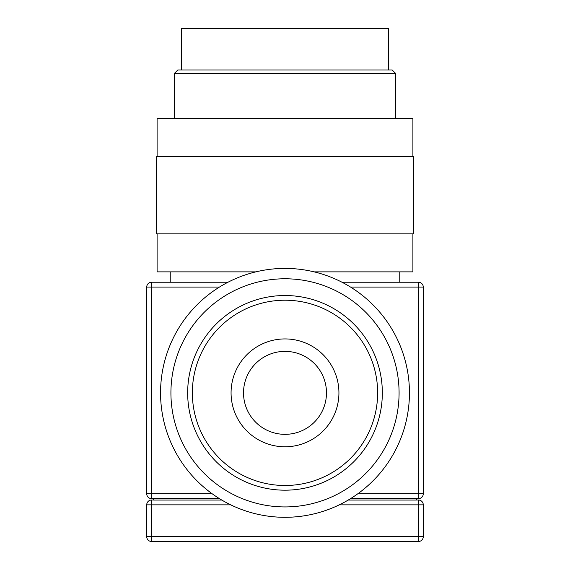 <?xml version="1.0" encoding="UTF-8"?>
<svg xmlns="http://www.w3.org/2000/svg" width="570" height="570" viewBox="0 0 570 570"><rect width="100%" height="100%" fill="white"/><g stroke="black" fill="none" stroke-linecap="round" stroke-linejoin="round"><path stroke-width="0.85" d="M399.77 271.862L399.77 282.236M170.231 282.236L170.231 271.862M412.901 233.835L412.901 271.862L314.127 271.862M255.873 271.862L157.099 271.862L157.099 233.835M413.599 156.401L413.599 233.835L156.401 233.835L156.401 156.401L413.599 156.401M157.099 156.401L157.099 118.382L412.901 118.382L412.901 156.401M395.623 73.437L174.377 73.437L177.84 69.982L392.16 69.982L395.623 73.437L395.623 118.382M174.377 118.382L174.377 73.437M181.296 69.982L181.296 28.5L388.704 28.5L388.704 69.982M153.636 500.018L151.563 500.018A4.838 4.838 0 0 0 146.725 504.856L146.725 536.662A4.838 4.838 0 0 0 151.563 541.5L418.437 541.5A4.838 4.838 0 0 0 423.275 536.662L423.275 504.856A4.838 4.838 0 0 0 418.437 500.018L416.364 500.018M219.364 498.586L153.636 498.586L153.636 500.068L221.816 500.068M348.185 500.068L416.364 500.068L416.364 498.586L350.636 498.586M227.986 282.236L151.563 282.236A4.838 4.838 0 0 0 146.725 287.073L146.725 493.798A4.838 4.838 0 0 0 151.563 498.636L153.636 498.636M416.364 498.636L418.437 498.636A4.838 4.838 0 0 0 423.275 493.798L423.275 287.073A4.838 4.838 0 0 0 418.437 282.236L342.014 282.236M326.482 392.851A41.482 41.482 0 0 0 285 351.369A41.482 41.482 0 0 0 243.518 392.851A41.482 41.482 0 0 0 285 434.34A41.482 41.482 0 0 0 326.482 392.851M338.929 392.851A53.929 53.929 0 0 0 285 338.929A53.929 53.929 0 0 0 231.071 392.851A53.929 53.929 0 0 0 285 446.78A53.929 53.929 0 0 0 338.929 392.851M160.555 392.851A124.445 124.445 0 0 0 285 517.303A124.445 124.445 0 0 0 409.445 392.851A124.445 124.445 0 0 0 285 268.406A124.445 124.445 0 0 0 160.555 392.851M170.922 392.851A114.078 114.078 0 0 0 285 506.93A114.078 114.078 0 0 0 399.078 392.851A114.078 114.078 0 0 0 285 278.78A114.078 114.078 0 0 0 170.922 392.851M187.665 392.851A97.335 97.335 0 0 0 285 490.186A97.335 97.335 0 0 0 382.335 392.851A97.335 97.335 0 0 0 285 295.524A97.335 97.335 0 0 0 187.665 392.851M192.354 392.851A92.646 92.646 0 0 1 285 300.212A92.646 92.646 0 0 1 377.646 392.851A92.646 92.646 0 0 1 285 485.498A92.646 92.646 0 0 1 192.354 392.851M421.857 501.436A4.838 4.838 0 0 0 418.437 500.018L418.437 504.856L423.275 504.856M148.143 540.082A4.838 4.838 0 0 0 151.563 541.5L151.563 500.018A4.838 4.838 0 0 0 148.143 501.436M423.275 536.662L418.437 536.662L418.437 541.5A4.838 4.838 0 0 0 421.857 540.082M339.243 504.856L418.437 504.856L418.437 536.662L146.725 536.662M146.725 504.856L230.757 504.856M350.557 287.073L423.275 287.073A4.838 4.838 0 0 0 421.857 283.653M418.437 282.236L418.437 498.636A4.838 4.838 0 0 0 421.857 497.218M423.275 493.798L357.789 493.798M148.143 283.653A4.838 4.838 0 0 0 146.725 287.073L151.563 287.073L151.563 282.236M148.143 497.218A4.838 4.838 0 0 0 151.563 498.636L151.563 287.073L219.443 287.073M212.211 493.798L146.725 493.798"/></g></svg>
